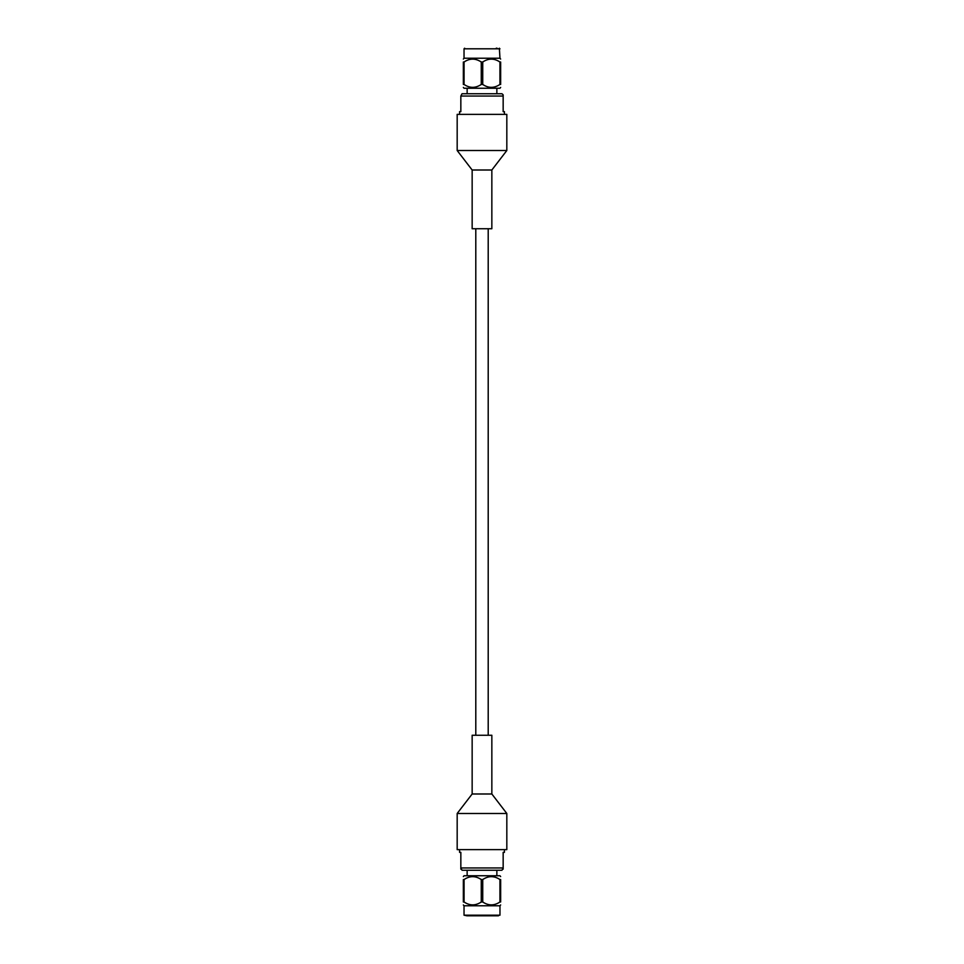 <?xml version="1.0" encoding="UTF-8"?>
<svg xmlns="http://www.w3.org/2000/svg" width="964" height="964" viewBox="0 0 964 964"><rect width="100%" height="100%" fill="white"/><g stroke="black" fill="none" stroke-linecap="round" stroke-linejoin="round"><path stroke-width="1.45" d="M488.206 735.255L488.206 228.745M475.794 735.255L475.794 228.745M459.563 849.633L459.563 852.345L460.84 852.345L460.84 867.962L503.16 867.962L503.16 852.345L504.437 852.345L504.437 849.633M460.84 869.154L460.84 867.962L462.033 870.251L501.967 870.251L503.16 867.962L503.16 869.154M496.858 875.758L496.858 870.251M467.142 875.758L467.142 870.251M467.745 915.8L498.46 915.8M466.962 915.8L499.967 915.198L464.033 915.198L466.962 915.8M499.967 915.198L499.967 905.774L464.033 905.774L464.033 915.198M499.93 901.991L499.93 879.542L500.653 879.542L500.653 901.991C500.653 905.835 500.653 905.835 500.653 901.991C500.653 905.835 500.653 905.835 500.653 901.991L499.93 901.991C494.219 905.835 488.483 905.835 482.735 901.991L481.265 901.991C475.553 905.835 469.829 905.835 464.07 901.991L463.347 901.991C463.347 905.835 463.347 905.835 463.347 901.991C463.347 905.835 463.347 905.835 463.347 901.991L463.347 879.542C463.347 875.698 463.347 875.698 463.347 879.542C463.347 875.698 463.347 875.698 463.347 879.542L464.07 879.542L464.07 901.991M500.653 876.589L499.967 875.758L464.033 875.758L463.347 876.589M481.265 901.991L481.265 879.542C475.553 875.698 469.829 875.698 464.07 879.542M481.265 879.542L482.735 879.542L482.735 901.991M499.93 879.542C494.219 875.698 488.483 875.698 482.735 879.542M500.653 879.542C500.653 875.698 500.653 875.698 500.653 879.542C500.653 875.698 500.653 875.698 500.653 879.542M457.177 813.483L457.177 849.633L506.823 849.633L506.823 813.483L457.177 813.483L472.155 793.987L491.845 793.987L491.845 735.255L472.155 735.255L472.155 793.987M503.16 94.846L503.16 96.039L460.84 96.039L462.033 93.749L501.967 93.749L503.16 94.846L503.16 111.655L504.437 111.655L504.437 114.367M460.84 96.039L460.84 111.655L459.563 111.655L459.563 114.367M496.858 88.242L496.858 93.749M467.142 88.242L467.142 93.749M496.255 48.2L497.038 48.2M499.967 48.803L464.033 48.803L464.033 58.226L499.967 58.226L499.364 48.2M500.653 62.009L499.93 62.009L499.93 84.458L500.653 84.458C500.653 88.302 500.653 88.302 500.653 84.458C500.653 88.302 500.653 88.302 500.653 84.458L500.653 62.009C500.653 58.165 500.653 58.165 500.653 62.009C500.653 58.165 500.653 58.165 500.653 62.009M463.347 87.411L464.033 88.242L499.967 88.242L500.653 87.411M464.07 62.009L464.07 84.458L463.347 84.458C463.347 88.302 463.347 88.302 463.347 84.458C463.347 88.302 463.347 88.302 463.347 84.458L463.347 62.009C463.347 58.165 463.347 58.165 463.347 62.009C463.347 58.165 463.347 58.165 463.347 62.009L464.07 62.009C469.781 58.165 475.517 58.165 481.265 62.009L482.735 62.009C488.447 58.165 494.171 58.165 499.93 62.009M482.735 62.009L482.735 84.458C488.447 88.302 494.171 88.302 499.93 84.458M464.07 84.458C469.781 88.302 475.517 88.302 481.265 84.458L481.265 62.009M482.735 84.458L481.265 84.458M506.823 150.517L506.823 114.367L457.177 114.367L457.177 150.517L506.823 150.517L491.845 170.013L472.155 170.013L472.155 228.745L491.845 228.745L491.845 170.013M499.967 905.774L500.653 904.943M464.033 905.774L463.347 904.943M491.845 793.987L506.823 813.483M499.967 58.226L500.653 59.057M464.033 48.803L464.636 48.2M464.033 58.226L463.347 59.057M472.155 170.013L457.177 150.517"/></g></svg>
